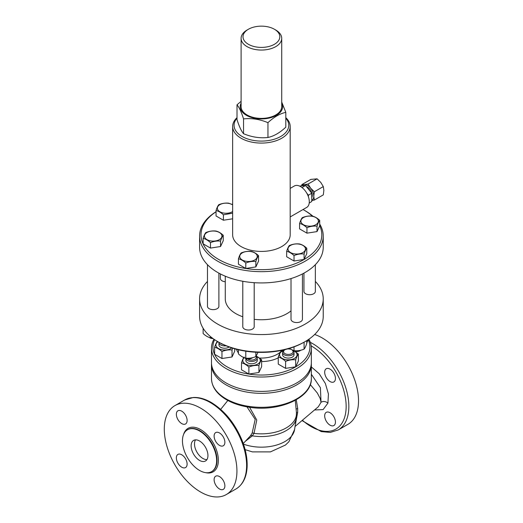 <?xml version="1.0" encoding="UTF-8"?>
<svg xmlns="http://www.w3.org/2000/svg" width="523" height="523" viewBox="0 0 523 523"><rect width="100%" height="100%" fill="white"/><g stroke="black" fill="none" stroke-linecap="round" stroke-linejoin="round"><path stroke-width="0.78" d="M195.517 439.856A11.892 6.864 -120 0 0 194.491 443.909A11.892 6.864 -120 0 0 206.918 459.606M191.13 445.851A11.892 6.864 60 0 1 193.595 440.405A11.892 6.864 60 0 1 202.754 443.589A11.892 6.864 60 0 1 207.945 455.559A11.892 6.864 60 0 1 205.48 460.998A11.892 6.864 60 0 1 196.321 457.815A11.892 6.864 60 0 1 191.13 445.851M237.011 117.668A28.772 16.612 0 0 0 232.643 126.474A28.772 16.612 0 0 0 241.07 138.216A28.772 16.612 0 0 0 272.424 141.818A28.772 16.612 0 0 0 290.187 126.474A28.772 16.612 0 0 0 285.813 117.668M290.187 126.474L290.187 234.807A28.772 16.612 180 0 1 272.424 250.157A28.772 16.612 180 0 1 241.07 246.555A28.772 16.612 180 0 1 232.643 234.807L232.643 126.474M290.187 188.391L294.371 185.972A12.362 7.139 60 0 1 303.902 189.28A12.362 7.139 60 0 1 309.296 201.728A12.362 7.139 60 0 1 306.74 207.389L290.187 216.94M285.813 118.178A27.346 15.788 180 0 1 277.452 138.092A27.346 15.788 180 0 1 242.077 136.47A27.346 15.788 180 0 1 237.011 118.178M315.349 264.677L315.349 291.416A5.707 3.295 180 0 1 311.12 294.599A5.707 3.295 180 0 1 303.941 291.416L303.941 273.143M225.269 281.753A5.707 3.295 180 0 1 220.399 278.491L220.399 273.941M218.889 273.143L218.889 306.341A5.707 3.295 180 0 1 213.181 309.636A5.707 3.295 180 0 1 207.474 306.341L207.474 264.677M254.198 282.682L254.198 326.725A5.707 3.295 180 0 1 248.49 330.02A5.707 3.295 180 0 1 242.783 326.725L242.783 281.269M302.431 273.941L302.431 319.265A5.707 3.295 180 0 1 298.908 322.305A5.707 3.295 180 0 1 292.684 321.593A5.707 3.295 180 0 1 291.017 319.265L291.017 278.569M302.909 252.557A8.747 5.053 0 0 0 302.909 245.411A8.747 5.053 0 0 0 290.533 245.411A8.747 5.053 0 0 0 290.533 252.557A8.747 5.053 0 0 0 302.909 252.557M241.123 252.975C244.476 251.57 247.83 251.053 251.184 251.419C253.642 251.949 256.093 253.367 258.552 255.669C257.649 256.721 256.754 258.656 255.852 261.48C252.498 261.114 249.144 261.631 245.79 263.036C243.339 260.735 240.881 259.316 238.429 258.787C239.325 255.963 240.227 254.028 241.123 252.975M246.222 261.323A8.747 5.053 0 0 0 256.943 257.747A8.747 5.053 0 0 0 250.752 251.563A8.747 5.053 0 0 0 240.037 255.132A8.747 5.053 0 0 0 246.222 261.323M215.875 231.035C218.333 231.565 220.784 232.983 223.243 235.285C222.34 236.337 221.445 238.272 220.543 241.096C217.189 240.724 213.835 241.247 210.481 242.652C208.03 240.345 205.572 238.933 203.12 238.396C204.016 235.579 204.918 233.637 205.814 232.591C209.167 231.186 212.521 230.669 215.875 231.035M204.728 237.364A8.747 5.053 0 0 0 215.443 240.94A8.747 5.053 0 0 0 221.634 234.749A8.747 5.053 0 0 0 210.913 231.179A8.747 5.053 0 0 0 204.728 237.364M232.643 213.188L223.406 214.803C220.954 212.501 218.496 211.083 216.045 210.553C216.94 207.729 217.843 205.794 218.738 204.741C222.092 203.336 225.446 202.819 228.799 203.186L232.643 204.748M232.643 204.853A8.747 5.053 0 0 0 219.915 204.637A8.747 5.053 0 0 0 219.915 211.782A8.747 5.053 0 0 0 232.29 211.782A8.747 5.053 0 0 0 232.643 211.567M306.949 227.727C304.497 225.426 302.039 224.007 299.587 223.478C300.483 220.654 301.385 218.719 302.281 217.666C305.635 216.261 308.988 215.744 312.342 216.11C314.794 216.64 317.252 218.058 319.703 220.36C318.808 221.412 317.906 223.347 317.01 226.171C313.656 225.805 310.302 226.322 306.949 227.727L306.949 233.153L299.587 228.904L299.587 223.478M318.095 219.83A8.747 5.053 0 0 0 307.38 216.254A8.747 5.053 0 0 0 301.196 222.445A8.747 5.053 0 0 0 311.911 226.014A8.747 5.053 0 0 0 318.095 219.83M258.552 255.669L258.552 261.101L255.852 266.907L245.79 268.462L245.79 263.036M255.852 266.907L255.852 261.48M245.79 268.462L238.429 264.213L238.429 258.787M223.243 235.285L223.243 240.717L220.543 246.523L210.481 248.079L203.12 243.829L203.12 238.396M210.481 248.079L210.481 242.652M232.643 218.804L223.406 220.229L216.045 215.979L216.045 210.553M317.01 226.171L317.01 231.597L319.703 225.792L319.703 220.36M317.01 231.597L306.949 233.153M220.543 246.523L220.543 241.096M223.406 220.229L223.406 214.803M286.663 251.321C287.558 248.497 288.461 246.562 289.356 245.516C292.71 244.11 296.064 243.587 299.418 243.96C301.869 244.489 304.327 245.908 306.779 248.209C305.883 249.262 304.987 251.197 304.085 254.021C300.732 253.648 297.378 254.171 294.024 255.577C291.573 253.269 289.114 251.851 286.663 251.321L286.663 256.747L294.024 261.003L294.024 255.577M306.779 248.209L306.779 253.635L304.085 259.447L304.085 254.021M304.085 259.447L294.024 261.003M212.737 338.361A5.707 3.295 180 0 1 209.141 337.407A5.707 3.295 180 0 1 209.023 337.328M209.141 337.407L209.815 337.793A4.753 2.746 0 0 0 213.064 338.597M252.799 357.621A5.707 3.295 180 0 1 252.524 357.791A5.707 3.295 180 0 1 244.45 357.791A5.707 3.295 180 0 1 244.333 357.719M244.45 357.791L245.124 358.177A4.753 2.746 0 0 0 251.851 358.177L252.524 357.791M203.12 328.241L203.12 333.517C205.572 335.818 208.03 337.237 210.481 337.766L212.077 337.858M238.429 349.763L238.429 353.901C240.881 356.202 243.339 357.621 245.79 358.15C249.144 358.523 252.498 358 255.852 356.594L258.022 352.332M210.481 336.59L210.481 337.766M245.79 351.201L245.79 358.15M255.852 352.24L255.852 356.594M301.032 350.155A5.707 3.295 180 0 1 300.758 350.325A5.707 3.295 180 0 1 292.684 350.325A5.707 3.295 180 0 1 292.566 350.253M292.684 350.325L293.357 350.717A4.753 2.746 0 0 0 300.084 350.717L300.758 350.325M289.18 348.481L294.024 350.691C297.378 351.057 300.732 350.541 304.085 349.135C304.987 348.083 305.883 346.148 306.779 343.33L306.779 340.597M294.024 346.867L294.024 350.691M304.085 342.192L304.085 349.135M245.902 358.536A5.707 3.295 0 0 0 251.903 361.439A5.707 3.295 0 0 0 257.27 358.15A5.707 3.295 0 0 0 256.159 356.196A8.747 5.053 0 0 1 259.598 362.478A8.747 5.053 0 0 1 249.301 365.361A8.747 5.053 0 0 1 244.267 357.693M256.009 356.392A4.753 2.746 180 0 1 253.786 359.798A4.753 2.746 180 0 1 247.66 358.941M257.27 358.15L257.27 360.478A5.707 3.295 180 0 1 251.563 363.773A5.707 3.295 180 0 1 245.856 360.478L245.856 358.523M218.98 342.33A5.707 3.295 0 0 0 218.954 342.617A5.707 3.295 0 0 0 226.099 345.808M222.948 344.402A4.753 2.746 180 0 1 220.503 343.166M229.139 346.991A5.707 3.295 180 0 1 222.791 348.057A5.707 3.295 180 0 1 218.954 344.945L218.954 342.617M256.231 356.085L261.624 359.706C260.729 360.759 259.826 362.694 258.931 365.512C255.577 365.146 252.223 365.669 248.87 367.074C246.418 364.766 243.96 363.348 241.508 362.818C242.404 359.994 243.3 358.059 244.202 357.013M232.65 348.181L232.029 349.985C228.675 349.612 225.321 350.135 221.968 351.541C219.516 349.233 217.058 347.821 214.607 347.285C215.502 344.467 216.398 342.532 217.3 341.48L217.424 341.434M217.928 341.722A8.747 5.053 0 0 0 216.208 346.252A8.747 5.053 0 0 0 223.092 349.913A8.747 5.053 0 0 0 231.767 347.9M261.624 359.706L261.624 366.688L258.931 372.494L248.87 374.05L241.508 369.8L241.508 362.818M248.87 374.05L248.87 367.074M234.722 348.795L234.722 351.155L232.029 356.967L221.968 358.523L214.607 354.267L214.607 347.285M308.224 339.669L306.779 342.892M258.931 372.494L258.931 365.512M232.029 356.967L232.029 349.985M221.968 358.523L221.968 351.541M292.233 350.129A4.753 2.746 180 0 1 291.357 353.796A4.753 2.746 180 0 1 284.95 353.626A4.753 2.746 180 0 1 284.95 349.743L284.277 350.135A5.707 3.295 0 0 0 282.61 352.463A5.707 3.295 0 0 0 284.277 354.79A5.707 3.295 0 0 0 290.5 355.509A5.707 3.295 0 0 0 294.024 352.463A5.707 3.295 0 0 0 292.534 350.24M284.95 349.743A4.753 2.746 180 0 1 285.395 349.521M287.408 348.991A4.753 2.746 180 0 1 290.278 349.187M294.024 352.463L294.024 354.79A5.707 3.295 180 0 1 290.5 357.837A5.707 3.295 180 0 1 284.277 357.124A5.707 3.295 180 0 1 282.61 354.79L282.61 352.463M294.756 351.273L298.372 354.019C297.476 355.071 296.58 357.006 295.678 359.831C292.324 359.464 288.971 359.981 285.617 361.386C283.165 359.085 280.707 357.667 278.256 357.137C279.151 354.313 280.053 352.378 280.949 351.325L284.002 350.305M283.76 350.482A8.747 5.053 0 0 0 282.126 351.221A8.747 5.053 0 0 0 282.126 358.366A8.747 5.053 0 0 0 294.501 358.366A8.747 5.053 0 0 0 294.429 351.181M298.372 354.019L298.372 361.001L295.678 366.813L285.617 368.369L285.617 361.386M295.678 366.813L295.678 359.831M285.617 368.369L278.256 364.113L278.256 357.137M248.399 29.262L247.052 30.04A20.305 11.722 0 0 0 241.103 38.329A20.305 11.722 0 0 0 247.052 46.619A20.305 11.722 0 0 0 269.182 49.162A20.305 11.722 0 0 0 281.72 38.329A20.305 11.722 0 0 0 275.771 30.04L274.425 29.262A18.403 10.623 180 0 1 274.425 44.292A18.403 10.623 180 0 1 248.399 44.292A18.403 10.623 180 0 1 248.399 29.262A18.403 10.623 180 0 1 274.425 29.262M281.72 38.329L281.72 106.672A20.305 11.722 180 0 1 269.182 117.498A20.305 11.722 180 0 1 247.052 114.962A20.305 11.722 180 0 1 241.103 106.672L241.103 38.329M237.011 104.803L237.011 119.623C239.194 126.468 241.371 131.162 243.548 133.711C251.687 137.118 259.82 138.379 267.953 137.484C273.902 136.196 279.857 132.764 285.813 127.174L285.813 112.353C279.857 113.641 273.902 117.08 267.953 122.663C259.82 119.257 251.687 118.002 243.548 118.891C241.371 112.046 239.194 107.352 237.011 104.803L241.103 101.338M267.953 137.484L267.953 122.663M243.548 133.711L243.548 118.891M281.72 102.05L285.813 112.353M241.103 103.136A21.208 12.245 0 0 0 246.411 115.328A21.208 12.245 0 0 0 272.3 117.178A21.208 12.245 0 0 0 281.72 103.136M311.754 200.361A8.799 5.08 -120 0 0 313.774 196.23L314.33 200.061L311.754 200.525M301.634 185.861L301.882 184.58L304.438 184.626A8.799 5.08 -120 0 0 302.261 185.802M310.662 188.215L314.33 191.764L313.774 196.23A8.799 5.08 -120 0 0 310.662 188.215A8.799 5.08 -120 0 0 304.438 184.626L308.106 184.024L310.662 188.215M314.33 191.764L323.306 186.58L320.749 182.39L317.082 178.84L310.858 179.396L301.882 184.58M308.106 184.024L317.082 178.84M314.33 200.061L323.306 194.876L323.861 190.405L323.306 186.58M311.754 197.517A6.655 3.844 -120 0 0 307.55 187.201A6.655 3.844 -120 0 0 306.524 186.744M302.745 188.169L301.895 187.476M308.393 196.72L308.393 195.19L306.792 193.196M309.224 203.002L311.754 201.545L311.754 193.249L305.53 185.508L299.502 186.051M308.393 195.19L311.754 193.249M302.17 187.45L305.53 185.508M216.045 211.723A61.825 35.695 0 0 0 199.59 235.971A61.825 35.695 0 0 0 217.699 261.212A61.825 35.695 0 0 0 285.074 268.953A61.825 35.695 0 0 0 323.234 235.971A61.825 35.695 0 0 0 319.703 224.086M312.976 216.28A61.825 35.695 0 0 0 305.131 210.736L304.118 210.154A60.4 34.871 180 0 1 312.414 216.13M319.703 225.688A60.4 34.871 180 0 1 291.69 264.984A60.4 34.871 180 0 1 218.706 259.467A60.4 34.871 180 0 1 216.045 211.789M231.957 204.369A60.4 34.871 180 0 1 232.643 204.147M303.02 209.533A60.4 34.871 180 0 1 304.118 210.154M323.234 235.971L323.234 247.235A61.825 35.695 180 0 1 285.074 280.21A61.825 35.695 180 0 1 217.699 272.476A61.825 35.695 180 0 1 199.59 247.235L199.59 235.971M242.783 316.761A36.146 20.868 180 0 1 235.853 313.637A36.146 20.868 180 0 1 225.269 298.881L225.269 276.19M291.017 310.852A36.146 20.868 180 0 1 254.198 319.324M218.706 342.173L217.699 341.591L218.706 342.173A60.4 34.871 0 0 0 304.118 342.173L305.131 341.591A61.825 35.695 180 0 1 217.699 341.591L217.699 341.591A61.825 35.695 180 0 1 199.59 316.35L199.59 298.881A61.825 35.695 180 0 1 207.474 281.439M308.224 339.682A48.508 28.007 180 0 1 285.741 371.258A48.508 28.007 180 0 1 227.113 366.832A48.508 28.007 180 0 1 214.607 339.669M315.349 281.439A61.825 35.695 180 0 1 323.234 298.881L323.234 316.35A61.825 35.695 180 0 1 305.131 341.591M323.234 298.881A61.825 35.695 180 0 1 285.074 331.857A61.825 35.695 180 0 1 217.699 324.116A61.825 35.695 180 0 1 199.59 298.881M213.953 339.224A49.933 28.83 0 0 0 211.475 348.194A49.933 28.83 0 0 0 226.106 368.578A49.933 28.83 0 0 0 280.524 374.828A49.933 28.83 0 0 0 311.348 348.194A49.933 28.83 0 0 0 308.871 339.224M311.348 348.194L311.348 362.557A49.933 28.83 180 0 1 280.524 389.197A49.933 28.83 180 0 1 226.106 382.947A49.933 28.83 180 0 1 211.475 362.557L211.475 348.194M245.777 440.954L252.328 435.862L253.995 433.39L256.773 420.028L249.589 407.28M311.316 363.531A49.933 28.83 180 0 1 311.348 364.498A49.933 28.83 180 0 1 280.524 391.139A49.933 28.83 180 0 1 226.106 384.889A49.933 28.83 180 0 1 211.475 364.498A49.933 28.83 180 0 1 211.508 363.531M311.348 374.259L320.409 387.706L321.037 402.292A4.753 3.4 -163.7 0 1 327.928 403.102L328.437 394.009L325.371 383.516L319.239 373.775L311.348 366.911M310.296 384.582L317.291 392.969L320.161 398.389L321.037 402.292L318.317 406.763L295.037 426.493M295.26 424.983L297.646 412.601L297.698 408.568L296.253 399.775M330.059 369.133A7.61 4.393 60 0 1 335.034 375.841A7.61 4.393 60 0 1 333.864 381.934A7.61 4.393 60 0 1 326.254 377.541A7.61 4.393 60 0 1 326.254 368.754A7.61 4.393 60 0 1 330.059 369.133M335.439 422.054A7.61 4.393 60 0 1 333.864 425.539A7.61 4.393 60 0 1 326.254 421.146A7.61 4.393 60 0 1 326.254 412.359A7.61 4.393 60 0 1 332.118 414.399A7.61 4.393 60 0 1 335.439 422.054M296.096 409.097A4.753 0.628 170.5 0 1 297.698 408.568M295.841 423.323A4.753 3.504 11.9 0 0 295.456 423.63M297.646 412.601A4.753 0.83 2.6 0 0 296.449 412.81M302.333 420.78L321.233 431.58L330.268 432.423L338.204 429.952L347.893 424.356A51.359 29.654 -120 0 0 358.53 400.847A51.359 29.654 -120 0 0 314.65 334.498M295.26 400.337L296.423 412.49A35.061 20.24 -0 0 1 253.995 433.39A1.902 1.026 29.4 0 0 252.119 433.207L250.399 435.868A1.902 1.308 -143.3 0 1 252.328 435.862A34.989 20.201 -0 0 0 296.28 418.06L294.586 429.573A33.289 19.22 -0 0 1 243.47 444.132M250.399 435.868L243.254 443.517M246.98 406.861L255.191 419.387L252.119 433.207M199.538 470.425A24.156 13.951 -120 0 0 211.619 471.628A24.156 13.951 -120 0 0 211.619 443.726A24.156 13.951 -120 0 0 187.456 429.782A24.156 13.951 -120 0 0 183.756 449.139A24.156 13.951 -120 0 0 199.538 470.425M200.616 492.019A51.359 29.654 60 0 1 167.059 446.76A51.359 29.654 60 0 1 174.93 405.6A51.359 29.654 60 0 1 214.515 419.361A51.359 29.654 60 0 1 236.932 471.046A51.359 29.654 60 0 1 226.296 494.562A51.359 29.654 60 0 1 200.616 492.019M219.497 445.393A7.61 4.393 60 0 1 214.522 438.686A7.61 4.393 60 0 1 215.692 432.593A7.61 4.393 60 0 1 219.497 432.966A7.61 4.393 60 0 1 224.465 439.673A7.61 4.393 60 0 1 223.301 445.773A7.61 4.393 60 0 1 219.497 445.393M214.116 479.676A7.61 4.393 60 0 1 215.692 476.192A7.61 4.393 60 0 1 221.556 478.231A7.61 4.393 60 0 1 224.877 485.887A7.61 4.393 60 0 1 223.301 489.371A7.61 4.393 60 0 1 217.437 487.331A7.61 4.393 60 0 1 214.116 479.676M181.736 454.768A7.61 4.393 60 0 1 186.704 461.476A7.61 4.393 60 0 1 185.541 467.575A7.61 4.393 60 0 1 181.736 467.196A7.61 4.393 60 0 1 176.761 460.488A7.61 4.393 60 0 1 177.931 454.395A7.61 4.393 60 0 1 181.736 454.768M187.116 420.485A7.61 4.393 60 0 1 185.541 423.97A7.61 4.393 60 0 1 179.677 421.93A7.61 4.393 60 0 1 176.356 414.275A7.61 4.393 60 0 1 177.931 410.79A7.61 4.393 60 0 1 183.795 412.83A7.61 4.393 60 0 1 187.116 420.485M236.553 349.299A25.169 14.533 0 0 0 238.429 352.947M261.624 361.556A25.169 14.533 0 0 0 278.256 357.824M281.917 350.318A22.371 12.912 180 0 1 281.126 351.253M280.603 351.789A22.371 12.912 180 0 1 259.611 358.026M226.106 398.866A49.933 28.83 180 0 1 211.475 378.482C211.73 386.399 216.176 393.146 224.812 398.716C231.486 402.906 239.521 405.724 248.915 407.182C278.739 412.268 312.133 397.898 311.348 378.482A49.933 28.83 180 0 1 280.524 405.116A49.933 28.83 180 0 1 226.106 398.866M314.885 409.954L323.116 409.594L327.928 403.102M311.185 345.866A49.456 28.556 60 0 1 346.154 406.436A49.456 28.556 60 0 1 302.673 420.505M338.204 429.952A51.359 29.654 -120 0 0 348.848 406.436A51.359 29.654 -120 0 0 312.525 343.533A51.359 29.654 -120 0 0 310.302 342.33M205.67 472.655A25.111 14.5 -120 0 0 218.183 457.279A25.111 14.5 -120 0 0 200.616 429.579A25.111 14.5 -120 0 0 183.593 434.417M187.456 429.782L187.862 429.546A24.156 13.951 60 0 1 199.943 430.743A24.156 13.951 60 0 1 215.724 452.035A24.156 13.951 60 0 1 212.018 471.393L211.619 471.628M246.614 465.457A51.359 29.654 60 0 1 235.978 488.972C242.894 484.684 246.614 477.264 247.131 466.712C247.431 458.612 245.81 449.996 242.273 440.876C235.141 423.604 224.798 410.797 211.253 402.462C205.023 398.872 199.06 397.212 193.366 397.473L184.619 400.01A51.359 29.654 60 0 1 210.298 402.553A51.359 29.654 60 0 1 246.614 465.457M227.564 400.337L227.512 400.925M211.475 364.498L211.475 378.482M311.348 364.498L311.348 378.482M245.124 449.643L252.393 451.892L270.424 451.892L285.453 445.047L288.84 441.798L294.586 429.573M296.423 412.49L296.28 418.06M227.838 400.481L220.686 409.352M226.296 494.562L235.978 488.972M174.93 405.6L184.619 400.01"/></g></svg>
